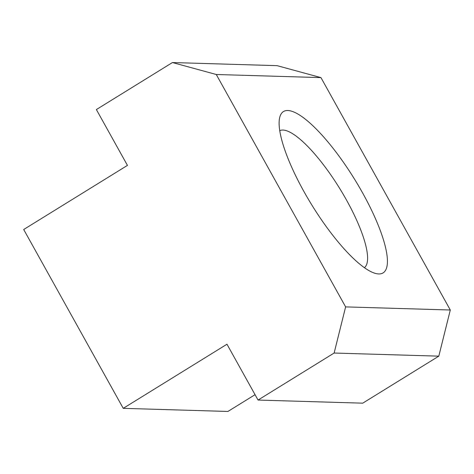 <?xml version="1.0" encoding="UTF-8"?>
<svg xmlns="http://www.w3.org/2000/svg" width="474" height="474" viewBox="0 0 474 474"><rect width="100%" height="100%" fill="white"/><g stroke="black" fill="none" stroke-linecap="round" stroke-linejoin="round"><path stroke-width="0.71" d="M303.846 191.377A94.806 24.95 58.3 0 0 375.449 273.421A94.806 24.95 58.3 0 0 354.511 179.136A94.806 24.95 58.3 0 0 279.542 118.245A94.806 24.95 58.3 0 0 303.846 191.377M216.268 74.495L345.623 306.891L334.129 353.041L258.052 400.056L226.975 344.225L123.24 408.339L23.7 229.505L127.441 165.39L96.364 109.559L172.441 62.544L216.268 74.495L320.951 77.612L450.3 310.008L345.623 306.891M450.3 310.008L438.806 356.158L334.129 353.041M172.441 62.544L277.118 65.661L320.951 77.612M438.806 356.158L362.729 403.173L258.052 400.056M255.059 394.682L227.917 411.456L123.24 408.339M364.417 267.674A80.55 21.2 58.3 0 0 339.621 188.338A80.55 21.2 58.3 0 0 279.749 130.682"/></g></svg>
